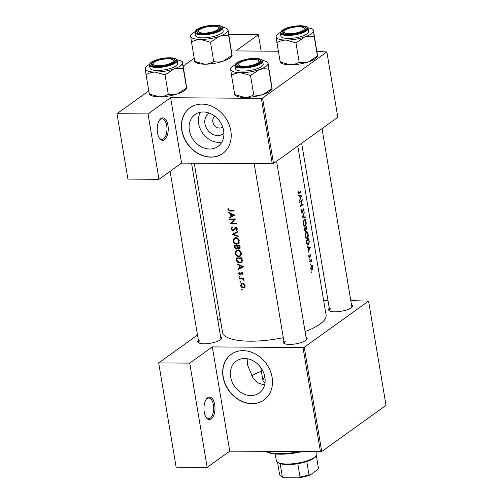 <?xml version="1.0" encoding="UTF-8"?>
<svg xmlns="http://www.w3.org/2000/svg" width="503" height="503" viewBox="0 0 503 503"><rect width="100%" height="100%" fill="white"/><g stroke="black" fill="none" stroke-linecap="round" stroke-linejoin="round"><path stroke-width="0.75" d="M164.512 139.708A11.242 5.508 -89.6 0 1 159.577 138.388A11.242 5.508 -89.6 0 1 159.709 119.783A11.242 5.508 -89.6 0 1 160.96 118.501A11.242 5.508 -89.6 0 1 167.952 125.366A11.242 5.508 -89.6 0 1 164.512 139.708M159.3 137.973A10.305 5.049 90.4 0 0 161.847 139.406A10.305 5.049 90.4 0 0 163.544 138.822A10.305 5.049 90.4 0 0 166.908 127.378A10.305 5.049 90.4 0 0 161.991 118.796A10.305 5.049 90.4 0 0 160.294 119.381A10.305 5.049 90.4 0 0 159.426 120.192M211.241 418.949A11.242 5.508 -89.6 0 1 206.305 417.628A11.242 5.508 -89.6 0 1 206.437 399.024A11.242 5.508 -89.6 0 1 207.689 397.741A11.242 5.508 -89.6 0 1 214.68 404.607A11.242 5.508 -89.6 0 1 211.241 418.949M206.029 417.213A10.305 5.049 90.4 0 0 208.575 418.647A10.305 5.049 90.4 0 0 210.273 418.062A10.305 5.049 90.4 0 0 213.637 406.619A10.305 5.049 90.4 0 0 208.72 398.036A10.305 5.049 90.4 0 0 207.022 398.621A10.305 5.049 90.4 0 0 206.155 399.432M223.892 133.251A12.443 10.217 54.3 0 1 212.706 134.295A12.443 10.217 54.3 0 1 204.947 123.751A12.443 10.217 54.3 0 1 209.455 113.144M215.039 116.319A6.558 5.388 -125.7 0 0 214.699 116.539A6.558 5.388 -125.7 0 0 212.807 121.827A6.558 5.388 -125.7 0 0 216.604 127.228A6.558 5.388 -125.7 0 0 222.351 127.196A6.558 5.388 -125.7 0 0 222.666 126.945M223.621 130.623A19.642 16.127 -125.7 0 0 212.247 114.451A19.642 16.127 -125.7 0 0 195.045 114.546A19.642 16.127 -125.7 0 0 189.373 130.378A19.642 16.127 -125.7 0 0 200.747 146.549A19.642 16.127 -125.7 0 0 217.95 146.455A19.642 16.127 -125.7 0 0 223.621 130.623M200.439 112.244A19.642 16.127 -125.7 0 0 198.672 123.7A19.642 16.127 -125.7 0 0 221.854 142.079M230.833 130.805A28.111 23.088 -125.7 0 0 214.555 107.648A28.111 23.088 -125.7 0 0 189.933 107.787A28.111 23.088 -125.7 0 0 181.816 130.447A28.111 23.088 -125.7 0 0 198.094 153.597A28.111 23.088 -125.7 0 0 222.716 153.465A28.111 23.088 -125.7 0 0 230.833 130.805M190.015 107.724A28.111 23.088 -125.7 0 0 181.985 130.321A28.111 23.088 -125.7 0 0 198.213 153.446A28.111 23.088 -125.7 0 0 222.804 153.402M264.88 377.168A19.642 16.127 -125.7 0 0 253.506 360.991A19.642 16.127 -125.7 0 0 236.303 361.091A19.642 16.127 -125.7 0 0 230.632 376.923A19.642 16.127 -125.7 0 0 242.006 393.095A19.642 16.127 -125.7 0 0 259.208 393A19.642 16.127 -125.7 0 0 264.88 377.168M264.565 385.059L258.272 383.072L253.16 378.426L247.482 364.826L247.162 358.733M272.092 377.344A28.111 23.088 -125.7 0 0 255.813 354.194A28.111 23.088 -125.7 0 0 231.185 354.332A28.111 23.088 -125.7 0 0 223.068 376.992A28.111 23.088 -125.7 0 0 239.353 400.143A28.111 23.088 -125.7 0 0 263.974 400.011A28.111 23.088 -125.7 0 0 272.092 377.344M231.273 354.269A28.111 23.088 -125.7 0 0 223.244 376.866A28.111 23.088 -125.7 0 0 239.472 399.986A28.111 23.088 -125.7 0 0 264.062 399.948M220.553 336.526A12.185 3.571 170.5 0 1 221.301 338.903A12.185 3.571 170.5 0 1 220.308 339.814A12.185 3.571 170.5 0 1 208.915 343.461A12.185 3.571 170.5 0 1 198.427 342.732A12.185 3.571 170.5 0 1 198.371 340.235M200.031 340.55A11.248 3.295 -9.5 0 0 198.742 342.474A11.248 3.295 -9.5 0 0 199.031 343.04M351.459 304.522A12.185 3.571 170.5 0 1 352.213 306.899A12.185 3.571 170.5 0 1 351.213 307.811A12.185 3.571 170.5 0 1 339.821 311.458A12.185 3.571 170.5 0 1 329.339 310.728A12.185 3.571 170.5 0 1 329.276 308.232M330.936 308.546A11.248 3.295 -9.5 0 0 329.647 310.47A11.248 3.295 -9.5 0 0 329.937 311.036M306.013 337.142A12.185 3.571 170.5 0 1 306.767 339.519A12.185 3.571 170.5 0 1 305.767 340.43A12.185 3.571 170.5 0 1 294.374 344.077A12.185 3.571 170.5 0 1 283.893 343.348A12.185 3.571 170.5 0 1 283.83 340.858M285.49 341.166A11.248 3.295 -9.5 0 0 284.201 343.096A11.248 3.295 -9.5 0 0 284.491 343.656M297.795 146.021L326.082 315.067A52.475 15.379 170.5 0 1 320.078 324.058A52.475 15.379 170.5 0 1 305.076 331.571M299.26 193.265L298.197 193.253L299.26 193.265A52.475 15.379 -9.5 0 0 300.989 191.788L300.895 191.234A52.475 15.379 170.5 0 1 299.191 192.687L298.304 192.391L298.084 190.844L297.99 192.586L298.619 193.592M299.191 192.687L298.072 192.957M301.668 195.83L298.493 195.082L298.593 195.686L299.687 195.931L300.159 198.735L299.474 200.949L301.681 195.912L299.172 195.812M302.316 199.716A52.475 15.379 170.5 0 1 299.637 201.904L299.725 202.458A52.475 15.379 -9.5 0 0 301.894 200.741L300.429 206.664A52.475 15.379 -9.5 0 0 303.114 204.476L303.02 203.922A52.475 15.379 170.5 0 1 300.97 205.639L302.316 199.716M302.951 209.198L303.799 209.833L303.925 211.688L304.051 209.669L303.24 208.657L302.234 212.549L301.536 211.706L301.561 209.569L301.178 211.115L301.429 212.631L302.322 213.102L303.447 209.154L302.963 209.154M302.234 212.549L301.416 212.599M304.416 212.247L302.184 217.126L305.302 217.56L305.202 216.963L302.806 216.63L304.416 212.247M304.183 219.534L303.133 222.823L303.485 224.916C304.007 226.124 304.604 226.495 305.29 226.029C306.094 225.143 306.346 223.665 306.044 221.59C305.661 219.685 305.044 219 304.183 219.534L304.692 219.327M304.755 226.243L305.29 226.029L304.214 226.023M306.748 226.205A52.475 15.379 170.5 0 1 304.07 228.387L304.346 230.066L305.51 231.418L306.013 229.67L306.685 229.921L306.748 226.205M305.755 229.67L306.195 229.915M306.258 231.908L305.208 235.197L305.554 237.29C306.076 238.497 306.679 238.868 307.358 238.397C308.163 237.517 308.414 236.039 308.113 233.958C307.735 232.059 307.113 231.374 306.258 231.908L306.767 231.701M306.824 238.611L307.358 238.397L306.283 238.391M308.817 238.573A52.475 15.379 170.5 0 1 306.138 240.761L306.459 242.679C306.817 244.659 307.459 245.357 308.383 244.772L309.276 241.868L308.817 238.573M307.811 245.005L308.383 244.772L307.258 244.766M310.294 247.382L307.119 246.627L307.22 247.237L308.314 247.476L308.785 250.28L308.1 252.5L310.307 247.457L307.798 247.363M309.49 256.914L308.823 255.084L308.861 257.046L309.59 257.461L310.276 254.851L310.791 256.417L310.86 255.027L310.175 254.304L309.666 256.605L308.829 256.951M309.879 254.851L310.634 255.228M309.414 258.926L309.59 259.957L309.747 259.259L309.414 258.926L309.747 259.259L309.251 259.259M311.59 259.623A52.475 15.379 170.5 0 1 309.559 261.22L309.653 261.78A52.475 15.379 -9.5 0 0 310.376 261.239L311.194 260.78L310.169 260.774L311.093 260.793L311.917 261.793L311.407 260.416A52.475 15.379 -9.5 0 0 311.684 260.183L311.59 259.623M310.238 263.842L310.408 264.874L310.571 264.176L310.238 263.842L310.571 264.176L310.074 264.176M311.439 265.345L310.735 268.508L310.885 269.13L312.225 270.023L312.822 268.835L312.841 266.854L312.244 265.395L311.388 265.389M311.841 270.174L311.445 270.017M311.577 271.853L311.753 272.884L311.91 272.186L311.577 271.853L311.91 272.186L311.414 272.186M283.302 337.695A52.475 15.379 170.5 0 1 222.565 332.389L194.252 163.192M228.249 208.173L227.834 209.663L230.097 211.103A52.475 15.379 -9.5 0 0 234.134 211.009L234.04 210.455A52.475 15.379 170.5 0 1 230.066 210.55L228.425 209.694L228.746 208.5L228.249 208.173M228.513 212.826L230.519 213.762L230.99 216.567L229.293 217.485L229.393 218.088L234.826 215.133L228.406 212.216L228.513 212.826L228.978 212.486M232.015 227.13L231.072 229.003L232.927 230.776L233.675 230.519L235.737 228.022L236.655 228.909L236.083 230.141L236.536 230.632L237.29 228.947L235.618 227.469L234.769 227.84L232.839 230.223L231.657 229.01L232.399 227.652L231.839 227.249M234.712 229.041L232.839 230.223M235.033 228.45L236.309 227.614M237.554 231.474L232.097 234.266L238.447 236.787L238.347 236.19L233.31 234.228L237.655 232.065L237.554 231.474M237.636 250.11L236.152 250.563L235.153 253.386C235.637 255.379 236.838 256.455 238.749 256.612L240.283 256.14L241.358 253.235C240.818 251.28 239.579 250.236 237.636 250.11M241.962 257.8A52.475 15.379 170.5 0 1 236.052 257.894L236.372 259.812C236.712 261.805 237.831 262.855 239.736 262.956L241.39 262.465L242.283 261.019L241.962 257.8M238.975 272.412L238.623 273.701L240.063 275.028L241.849 273.179L242.534 273.758L242.207 274.55L242.641 274.915L243.068 273.745L241.736 272.626L239.944 274.475L239.132 273.676L239.428 272.777L238.975 272.412M241.302 273.619L239.944 274.475M241.736 272.626L241.195 272.777M241.484 273.343L242.396 272.789M241 274.355L240.063 275.028L240.686 274.814M239.522 276.216L239.132 276.732L239.692 277.247L240.088 276.732L239.522 276.216L239.132 276.732L239.761 276.279M240.076 276.977L239.692 277.247L240.088 276.732M243.76 278.316A52.475 15.379 170.5 0 1 239.478 278.354L239.566 278.914A52.475 15.379 -9.5 0 0 240.987 278.914L242.471 278.995L244.043 280.454L243.207 278.882A52.475 15.379 -9.5 0 0 243.848 278.869L243.76 278.316M241.685 289.143L241.295 289.659L241.855 290.174L242.251 289.659L241.685 289.143L241.295 289.659L241.924 289.206M242.239 289.904L241.855 290.174L242.251 289.659M242.402 283.271L241.333 283.598L240.616 285.616C240.962 287.043 241.817 287.823 243.188 287.949L244.615 287.307L245.049 285.572L244.037 283.868L242.402 283.271L242.333 283.61M244.282 287.609L244.615 287.307M240.346 281.133L239.956 281.649L240.516 282.164L240.912 281.649L240.346 281.133L239.956 281.649L240.585 281.196M240.899 281.894L240.516 282.164L240.912 281.649M237.133 264.371L239.145 265.307L239.617 268.112L237.913 269.03L238.02 269.633L243.452 266.684L237.032 263.767L237.133 264.371L237.605 264.037M239.893 245.426A52.475 15.379 170.5 0 1 233.983 245.527L234.26 247.199L236.234 249.174L237.014 248.935L237.535 247.966L238.925 248.652L239.661 248.413L239.893 245.426M235.561 237.737L234.084 238.196L233.084 241.012C233.568 243.006 234.769 244.081 236.68 244.244L238.215 243.766L239.283 240.862C238.749 238.906 237.51 237.862 235.561 237.737M235.461 218.943A52.475 15.379 170.5 0 1 229.55 219.038L229.645 219.591A52.475 15.379 -9.5 0 0 234.253 219.541L230.349 223.797A52.475 15.379 -9.5 0 0 236.259 223.697L236.165 223.143A52.475 15.379 170.5 0 1 231.481 223.244L235.461 218.943M273.506 163.45L337.809 117.293L326.868 51.903L262.566 98.06L273.506 163.45L272.255 163.758L181.564 163.104L170.624 97.708L148.033 113.93L116.985 113.703L148.769 90.892M272.255 163.758L261.315 98.368L170.624 97.708M368.567 301.096L304.265 347.259L321.713 451.531L386.015 405.374L368.567 301.096L350.811 300.656M327.981 300.492L323.636 300.461M251.469 375.923A38.423 11.261 170.5 0 1 261.384 371.308M194.215 58.266L183.186 66.182M148.033 113.93L158.973 179.32L127.925 179.093L116.985 113.703M326.868 51.903L316.953 51.513M278.392 51.237L235.794 50.929L258.385 34.713L228.79 34.5M158.973 179.32L181.564 163.104M261.315 98.368L262.566 98.06M321.713 451.531L229.77 451.178L207.179 467.394L176.132 467.174L158.684 362.902L197.497 335.036M320.461 451.832L303.013 347.56L212.323 346.907L229.77 451.178M220.27 318.688L217.856 320.424M207.179 467.394L189.732 363.122L158.684 362.902M189.732 363.122L212.323 346.907M303.013 347.56L304.265 347.259M351.742 307.39A11.248 3.295 -9.5 0 0 351.83 306.761L322.021 128.63M306.296 340.009A11.248 3.295 -9.5 0 0 306.384 339.38L276.575 161.249M220.836 339.393A11.248 3.295 -9.5 0 0 220.924 338.764L191.542 163.173M244.967 286.716L243.188 287.949M241.1 285.27L240.616 285.616M244.898 286.716L244.546 286.691M244.515 285.578L243.905 287.144L243.087 287.395L241.132 285.616L241.666 284.082L242.49 283.824L244.515 285.578L244.974 285.245M243.125 283.371L242.49 283.824M243.785 278.467L243.207 278.882M244.062 279.781L243.527 280.165M243.974 279.58L243.559 279.875M243.414 278.322L242.471 278.995M240.34 278.36L239.566 278.914M243.087 273.915L242.207 274.55M242.98 273.437L242.534 273.758M239.139 273.33L238.623 273.701M242.05 273.079L242.364 272.4M242.018 272.651L240.648 273.632M243.232 266.521L238.02 269.633M240.151 267.728L239.617 268.112M239.623 264.968L239.145 265.307M242.257 266.678L240.17 267.816L239.799 265.603L242.257 266.678L242.754 266.32M240.277 265.257L239.799 265.603M239.755 268.388L239.698 268.055M242.056 261.692L239.736 262.956M236.737 258.454A52.475 15.379 -9.5 0 0 241.434 258.379L241.654 260.717L240.912 262.025L239.642 262.403L237.297 260.931L236.737 258.454L237.51 257.894M241.993 257.976L241.434 258.379M242.314 260.246L241.654 260.717M241.006 255.354L238.749 256.612M235.693 252.996L235.153 253.386M236.919 250.764L237.165 250.154M240.736 253.286L239.862 255.681L238.661 256.058C237.089 255.914 236.114 255.015 235.737 253.367L236.561 251.022L237.73 250.664C239.309 250.79 240.308 251.663 240.736 253.286L241.283 252.89M238.397 250.186L237.73 250.664M240.094 247.809L238.925 248.652M237.944 247.671L237.535 247.966M237.454 248.293L236.234 249.174M234.788 246.822L234.26 247.199M239.359 246.005L238.818 248.098L237.441 246.055A52.475 15.379 -9.5 0 0 239.359 246.005L239.925 245.602M240.05 246.357L239.485 246.759M240.157 247.306L238.818 248.098M237.63 245.495L236.831 246.068L236.894 246.439L238.221 245.483L237.441 246.055M236.894 246.439L237.014 247.595L236.14 248.62L234.662 246.08A52.475 15.379 -9.5 0 0 236.831 246.068M237.661 247.13L237.014 247.595M238.315 247.25L236.14 248.62M235.442 245.527L234.662 246.08M238.938 242.98L236.68 244.244M233.625 240.623L233.084 241.012M234.851 238.391L235.09 237.781M238.667 240.912L237.793 243.307L236.586 243.685C235.02 243.546 234.046 242.647 233.662 240.994L234.492 238.655L235.656 238.296C237.24 238.416 238.24 239.29 238.667 240.912L239.214 240.522M236.328 237.812L235.656 238.296M237.598 231.738L233.31 234.228M234.561 233.329L234.172 233.159M232.474 233.996L232.097 234.266M231.669 228.576L231.072 229.003M235.706 227.878L235.901 227.488M237.315 229.255L236.083 230.141M237.171 228.532L236.655 228.909M234.304 229.789L232.927 230.776M232.141 222.546L230.349 223.797M232.084 222.546L230.324 223.672M232.065 222.42L235.335 218.943M235.064 218.956L234.253 219.541M230.412 219.038L229.645 219.591M234.605 214.97L229.393 218.088M231.525 216.183L230.99 216.567M230.996 213.417L230.519 213.762M233.631 215.127L231.543 216.265L231.173 214.058L233.631 215.127L234.128 214.775M231.657 213.712L231.173 214.058M231.129 216.837L231.072 216.504M228.463 209.21L227.834 209.663M300.291 191.781L300.989 191.788M298.053 191.002L298.367 191.002M297.939 191.951L298.279 191.957M297.965 192.391L298.304 192.391M308.163 247.445L310.307 247.457M309.829 247.841L309.018 249.765L308.653 247.551L309.829 247.841M308.697 249.765L309.018 249.765M308.326 247.551L308.653 247.551M308.842 256.995L309.879 257.002M308.767 255.304L309.087 255.304M310.936 260.177L311.684 260.183M310.64 260.409L311.407 260.416M312.13 269.47L311.005 268.313L311.533 265.905L312.608 267.049L312.13 269.47L311.074 269.577M311.03 265.898L311.822 265.785L311.087 265.779M306.195 241.088L306.541 241.094A52.475 15.379 -9.5 0 0 308.672 239.353L308.993 241.754L308.289 244.219L306.962 244.389M307.949 239.353L308.672 239.353M308.289 244.219L307.025 243.515L306.541 241.094M306.629 243.515L307.025 243.515M307.264 237.844C306.509 238.259 305.956 237.668 305.61 236.058L306.352 232.461C307.056 232.046 307.566 232.631 307.88 234.209L307.264 237.844L305.925 238.007M305.264 236.058L305.61 236.058M305.811 232.455L306.761 232.292M305.881 226.979L306.597 226.985L306.723 227.74L306.585 229.368L305.742 229.425M306.585 229.368L305.793 227.683A52.475 15.379 -9.5 0 0 306.597 226.985M305.019 227.677L305.793 227.683M304.73 227.903L305.522 227.909L305.742 229.462L305.422 230.864L304.579 230.915M305.422 230.864L304.466 228.72A52.475 15.379 -9.5 0 0 305.522 227.909M304.252 229.506L304.598 229.513M304.12 228.72L304.466 228.72M305.195 225.47C304.441 225.885 303.887 225.294 303.542 223.69L304.277 220.088C304.981 219.673 305.497 220.257 305.811 221.842L305.195 225.47L303.856 225.633M303.196 223.684L303.542 223.69M303.737 220.088L304.692 219.924M304.177 212.838L304.51 212.844M302.397 216.623L302.806 216.63M302.228 216.938L305.202 216.963M301.404 209.977L301.794 209.984M301.196 211.7L301.536 211.706M302.416 204.47L303.114 204.476M301.159 200.735L301.894 200.741M299.536 195.893L301.681 195.912M301.203 196.289L300.392 198.22L300.027 196.007L301.203 196.289M300.071 198.213L300.392 198.22M299.7 196.007L300.027 196.007M261.132 51.111L258.385 34.713M301.762 451.7A30.922 9.067 170.5 0 1 280.096 454.196A30.922 9.067 170.5 0 1 265.861 451.505L265.754 451.442M265.911 451.442A31.859 9.337 -9.5 0 0 279.511 453.624A31.859 9.337 -9.5 0 0 298.876 451.681M264.924 377.439A20.617 6.042 -9.5 0 0 262.95 380.683A20.617 6.042 -9.5 0 0 265.018 382.764M243.936 66.314A10.305 3.024 -9.5 0 0 255.436 64.151A10.305 3.024 -9.5 0 0 258.24 60.347A10.305 3.024 -9.5 0 0 253.493 59.448A10.305 3.024 -9.5 0 0 238.881 63.585A10.305 3.024 -9.5 0 0 243.936 66.314M258.24 60.347L259.252 61.001A11.248 3.295 170.5 0 1 259.95 61.907A11.248 3.295 170.5 0 1 259.862 62.535A11.248 3.295 -9.5 0 0 259.95 61.907A11.248 3.295 -9.5 0 0 258.643 60.693M238.611 64.044A11.248 3.295 -9.5 0 0 237.768 65.623A11.248 3.295 -9.5 0 0 238.057 66.189A11.248 3.295 170.5 0 1 237.768 65.623A11.248 3.295 170.5 0 1 238.139 64.535L238.881 63.585M268.005 62.957C267.835 62.234 267.803 62.372 267.917 63.378A18.863 5.527 170.5 0 1 265.747 66.534A18.863 5.527 170.5 0 1 259.177 69.659C262.396 68.672 265.59 68.553 268.753 69.307L267.917 63.378C267.803 62.372 267.835 62.234 268.005 62.957L272.06 88.126C272.173 89.132 272.142 89.276 271.972 88.547L268.753 69.307M259.334 62.957A12.185 3.571 170.5 0 1 247.941 66.61A12.185 3.571 170.5 0 1 237.46 65.874A12.185 3.571 170.5 0 1 238.095 62.806A12.185 3.571 170.5 0 1 253.128 58.845A12.185 3.571 170.5 0 1 260.334 62.045A12.185 3.571 170.5 0 1 259.334 62.957M261.56 66.503A14.059 4.118 -9.5 0 0 263.17 64.095L262.667 61.089A14.059 4.118 170.5 0 1 261.057 63.497A14.059 4.118 170.5 0 1 245.778 67.943A14.059 4.118 170.5 0 1 234.939 65.73L235.442 68.735A14.059 4.118 -9.5 0 0 246.281 70.948A14.059 4.118 -9.5 0 0 261.56 66.503M272.06 88.126C272.173 89.132 272.142 89.276 271.972 88.547L263.314 94.401C260.095 95.388 256.901 95.501 253.738 94.753L250.513 75.513L259.177 69.659A18.863 5.527 170.5 0 1 240.56 72.696L250.513 75.513M253.738 94.753C251.047 96.457 248.036 97.349 244.703 97.437L234.75 94.614L231.531 75.375C234.216 73.671 237.227 72.778 240.56 72.696A18.863 5.527 170.5 0 1 230.695 69.452L231.531 75.375M234.75 94.614L234.832 94.193M230.776 69.03L230.695 69.452A18.863 5.527 170.5 0 1 231.317 67.71A18.863 5.527 170.5 0 1 234.964 65.032M272.123 88.993L271.431 89.867A18.863 5.527 170.5 0 1 263.314 94.401A18.863 5.527 170.5 0 1 244.703 97.437A18.863 5.527 170.5 0 1 236.02 95.79L234.888 95.061M267.917 63.378A18.863 5.527 -9.5 0 0 266.735 61.781A18.863 5.527 -9.5 0 0 262.415 60.442M289.382 33.688A10.305 3.024 -9.5 0 0 300.882 31.532A10.305 3.024 -9.5 0 0 303.686 27.728A10.305 3.024 -9.5 0 0 298.939 26.829A10.305 3.024 -9.5 0 0 284.327 30.966A10.305 3.024 -9.5 0 0 289.382 33.688M303.686 27.728L304.699 28.382A11.248 3.295 170.5 0 1 305.396 29.287A11.248 3.295 170.5 0 1 305.308 29.916A11.248 3.295 -9.5 0 0 305.396 29.287A11.248 3.295 -9.5 0 0 304.089 28.067M284.057 31.425A11.248 3.295 -9.5 0 0 283.214 32.997A11.248 3.295 -9.5 0 0 283.503 33.563A11.248 3.295 170.5 0 1 283.214 32.997A11.248 3.295 170.5 0 1 283.585 31.915L284.327 30.966M317.569 56.367L316.877 57.248A18.863 5.527 170.5 0 1 315.337 58.656A18.863 5.527 170.5 0 1 308.76 61.781C305.541 62.762 302.347 62.881 299.178 62.133L295.959 42.893L304.623 37.033C307.842 36.053 311.036 35.933 314.199 36.681L313.363 30.758C313.25 29.746 313.281 29.608 313.451 30.337L317.506 55.5C317.619 56.512 317.588 56.65 317.418 55.921L308.76 61.781A18.863 5.527 170.5 0 1 290.149 64.812L280.196 61.995L280.278 61.573M276.222 36.411L276.141 36.832A18.863 5.527 170.5 0 1 276.763 35.084A18.863 5.527 170.5 0 1 278.31 33.676A18.863 5.527 170.5 0 1 280.41 32.412M283.541 30.18A12.185 3.571 170.5 0 1 298.575 26.219A12.185 3.571 170.5 0 1 305.78 29.425A12.185 3.571 170.5 0 1 304.78 30.337A12.185 3.571 170.5 0 1 293.387 33.984A12.185 3.571 170.5 0 1 282.906 33.255A12.185 3.571 170.5 0 1 283.541 30.18M280.385 33.11L280.888 36.115A14.059 4.118 -9.5 0 0 291.727 38.329A14.059 4.118 -9.5 0 0 307.006 33.883A14.059 4.118 -9.5 0 0 308.616 31.475L308.113 28.47A14.059 4.118 170.5 0 1 306.503 30.878A14.059 4.118 170.5 0 1 291.224 35.323A14.059 4.118 170.5 0 1 280.385 33.11L282.158 30.249C285.597 28.023 290.52 26.571 296.933 25.892C304.937 25.791 308.666 26.653 308.113 28.47M280.196 61.995L276.971 42.755C279.662 41.051 282.673 40.158 286.006 40.07L295.959 42.893M307.861 27.816A18.863 5.527 170.5 0 1 312.181 29.161A18.863 5.527 170.5 0 1 313.363 30.758A18.863 5.527 170.5 0 1 304.623 37.033A18.863 5.527 170.5 0 1 286.006 40.07A18.863 5.527 -9.5 0 1 276.141 36.832L276.971 42.755M313.363 30.758C313.25 29.746 313.281 29.608 313.451 30.337M317.506 55.5C317.619 56.512 317.588 56.65 317.418 55.921L314.199 36.681M299.178 62.133C296.493 63.831 293.482 64.73 290.149 64.812A18.863 5.527 170.5 0 1 281.466 63.171L280.334 62.441M232.103 55.751L231.418 56.625A18.863 5.527 170.5 0 1 229.877 58.04A18.863 5.527 170.5 0 1 223.301 61.159C220.081 62.146 216.887 62.265 213.718 61.511L210.499 42.271L219.157 36.417C222.376 35.43 225.57 35.317 228.739 36.065L227.903 30.142C227.79 29.13 227.815 28.992 227.991 29.721L232.046 54.884C232.16 55.89 232.128 56.034 231.958 55.305L223.301 61.159A18.863 5.527 170.5 0 1 204.683 64.195L194.73 61.372C194.9 62.108 194.931 61.97 194.818 60.951M190.763 35.788C190.593 35.059 190.562 35.197 190.675 36.21A18.863 5.527 170.5 0 1 191.303 34.468A18.863 5.527 170.5 0 1 192.844 33.06A18.863 5.527 170.5 0 1 194.944 31.796M198.075 29.564A12.185 3.571 170.5 0 1 213.115 25.603A12.185 3.571 170.5 0 1 220.314 28.809A12.185 3.571 170.5 0 1 219.321 29.715A12.185 3.571 170.5 0 1 207.928 33.368A12.185 3.571 170.5 0 1 197.44 32.632A12.185 3.571 170.5 0 1 198.075 29.564M218.22 27.105A10.305 3.024 -9.5 0 0 213.479 26.213A10.305 3.024 -9.5 0 0 198.867 30.35A10.305 3.024 -9.5 0 0 203.922 33.072A10.305 3.024 -9.5 0 0 215.422 30.916A10.305 3.024 -9.5 0 0 218.22 27.105L219.239 27.759A11.248 3.295 170.5 0 1 219.937 28.671A11.248 3.295 170.5 0 1 219.849 29.293A11.248 3.295 -9.5 0 0 219.937 28.671A11.248 3.295 -9.5 0 0 218.629 27.451M194.925 32.494L195.428 35.493A14.059 4.118 -9.5 0 0 206.261 37.712A14.059 4.118 -9.5 0 0 221.546 33.267A14.059 4.118 -9.5 0 0 223.156 30.853L222.653 27.854A14.059 4.118 170.5 0 1 221.043 30.262A14.059 4.118 170.5 0 1 205.758 34.707A14.059 4.118 170.5 0 1 194.925 32.494L196.692 29.627C200.137 27.407 205.061 25.955 211.474 25.276C219.478 25.175 223.206 26.037 222.653 27.854M194.73 61.372L191.511 42.133C194.202 40.435 197.214 39.536 200.546 39.454L210.499 42.271M222.401 27.2A18.863 5.527 170.5 0 1 226.715 28.539A18.863 5.527 170.5 0 1 227.903 30.142A18.863 5.527 170.5 0 1 219.157 36.417A18.863 5.527 170.5 0 1 200.546 39.454A18.863 5.527 -9.5 0 1 190.675 36.21L191.511 42.133M227.903 30.142C227.79 29.13 227.815 28.992 227.991 29.721M232.046 54.884C232.16 55.89 232.128 56.034 231.958 55.305L228.739 36.065M213.718 61.511C211.027 63.215 208.016 64.107 204.683 64.195A18.863 5.527 170.5 0 1 196.007 62.554L194.875 61.825M198.597 30.802A11.248 3.295 -9.5 0 0 197.754 32.381A11.248 3.295 -9.5 0 0 198.044 32.947A11.248 3.295 170.5 0 1 197.754 32.381A11.248 3.295 170.5 0 1 198.125 31.293L198.867 30.35M182.545 62.341C182.369 61.611 182.344 61.756 182.457 62.762A18.863 5.527 170.5 0 1 180.288 65.918A18.863 5.527 170.5 0 1 173.711 69.037C176.93 68.056 180.124 67.936 183.293 68.685L182.457 62.762C182.344 61.756 182.369 61.611 182.545 62.341L186.6 87.503C186.714 88.515 186.682 88.654 186.512 87.924L183.293 68.685M173.875 62.341A12.185 3.571 170.5 0 1 162.482 65.987A12.185 3.571 170.5 0 1 151.994 65.258A12.185 3.571 170.5 0 1 152.629 62.183A12.185 3.571 170.5 0 1 167.669 58.229A12.185 3.571 170.5 0 1 174.868 61.429A12.185 3.571 170.5 0 1 173.875 62.341M153.151 63.428A11.248 3.295 -9.5 0 0 152.308 65A11.248 3.295 -9.5 0 0 152.598 65.566A11.248 3.295 170.5 0 1 152.308 65A11.248 3.295 170.5 0 1 152.679 63.919L153.421 62.969A10.305 3.024 -9.5 0 0 158.476 65.692A10.305 3.024 -9.5 0 0 169.976 63.535A10.305 3.024 -9.5 0 0 172.774 59.731A10.305 3.024 -9.5 0 0 168.033 58.832A10.305 3.024 -9.5 0 0 153.421 62.969M176.1 65.887A14.059 4.118 -9.5 0 0 177.71 63.479L177.207 60.473A14.059 4.118 170.5 0 1 175.597 62.881A14.059 4.118 170.5 0 1 160.312 67.327A14.059 4.118 170.5 0 1 149.479 65.113L149.982 68.119A14.059 4.118 -9.5 0 0 160.815 70.332A14.059 4.118 -9.5 0 0 176.1 65.887M186.6 87.503C186.714 88.515 186.682 88.654 186.512 87.924L177.855 93.784C174.635 94.765 171.441 94.885 168.272 94.136L165.053 74.897L173.711 69.037A18.863 5.527 170.5 0 1 155.1 72.074L165.053 74.897M168.272 94.136C165.581 95.84 162.57 96.733 159.237 96.815L149.284 93.998L146.065 74.758C148.756 73.054 151.768 72.162 155.1 72.074A18.863 5.527 170.5 0 1 145.229 68.836L146.065 74.758M149.284 93.998C149.454 94.727 149.485 94.589 149.372 93.577M145.317 68.414C145.147 67.679 145.116 67.823 145.229 68.836A18.863 5.527 170.5 0 1 145.857 67.088A18.863 5.527 170.5 0 1 149.498 64.415M186.657 88.371L185.972 89.251A18.863 5.527 170.5 0 1 177.855 93.784A18.863 5.527 170.5 0 1 159.237 96.815A18.863 5.527 170.5 0 1 150.56 95.174L149.429 94.445M182.457 62.762A18.863 5.527 -9.5 0 0 181.269 61.165A18.863 5.527 -9.5 0 0 176.955 59.819M172.774 59.731L173.793 60.385A11.248 3.295 170.5 0 1 174.491 61.291A11.248 3.295 170.5 0 1 174.403 61.919A11.248 3.295 -9.5 0 0 174.491 61.291A11.248 3.295 -9.5 0 0 173.183 60.077M275.216 453.97L276.317 460.566A20.617 6.042 -9.5 0 0 277.606 462.226A20.617 6.042 -9.5 0 0 295.349 463.47A20.617 6.042 -9.5 0 0 314.627 457.29A20.617 6.042 -9.5 0 0 316.312 455.749A20.617 6.042 -9.5 0 0 316.984 453.763L316.657 451.807M316.312 455.749L315.563 456.699A19.68 5.766 170.5 0 1 313.96 458.17A19.68 5.766 170.5 0 1 306.805 461.528A19.68 5.766 170.5 0 1 297.814 463.722A19.68 5.766 170.5 0 1 280.14 463.596A19.68 5.766 170.5 0 1 278.618 462.879L277.606 462.226M277.537 462.188L279.611 474.568A19.68 5.766 -9.5 0 0 280.837 476.134A19.68 5.766 -9.5 0 0 282.359 476.85L284.22 477.749A18.743 5.495 170.5 0 1 281.85 476.787L280.837 476.134M306.805 461.528L309.024 474.782L310.087 475.008A18.743 5.495 170.5 0 1 298.468 477.85L284.22 477.749M316.356 455.693L318.424 468.035L317.657 469.569L310.087 475.008M280.14 463.596L282.359 476.85M298.468 477.85L300.033 476.976A19.68 5.766 -9.5 0 0 309.024 474.782M297.814 463.722L300.033 476.976M241.767 278.354L240.987 278.914M236.9 259.435L236.372 259.812M242.062 258.41L241.503 258.812M235.819 227.658L234.128 228.865M230.89 210.543L230.097 211.103M309.565 261.233L310.376 261.239M306.308 241.798L306.654 241.805M260.479 62.969A13.493 3.955 -9.5 0 0 254.971 58.392A13.493 3.955 -9.5 0 0 236.951 62.793A13.493 3.955 -9.5 0 0 242.459 67.371A13.493 3.955 -9.5 0 0 260.479 62.969M282.397 30.174A13.493 3.955 -9.5 0 0 287.905 34.751A13.493 3.955 -9.5 0 0 305.925 30.343A13.493 3.955 -9.5 0 0 300.417 25.766A13.493 3.955 -9.5 0 0 282.397 30.174M196.931 29.558A13.493 3.955 -9.5 0 0 202.445 34.135A13.493 3.955 -9.5 0 0 220.465 29.727A13.493 3.955 -9.5 0 0 214.957 25.15A13.493 3.955 -9.5 0 0 196.931 29.558M175.019 62.347A13.493 3.955 -9.5 0 0 169.511 57.77A13.493 3.955 -9.5 0 0 151.485 62.177A13.493 3.955 -9.5 0 0 156.999 66.754A13.493 3.955 -9.5 0 0 175.019 62.347M243.905 287.144L245.068 286.314M241.698 284.063L242.767 283.296M240.252 274.38L241.289 273.632M240.912 262.025L242.553 260.843M239.862 255.681L241.503 254.499M236.561 251.022L238.284 249.79M237.793 243.307L239.434 242.132M234.492 238.655L236.209 237.416M233.273 230.078L234.989 228.846M235.297 228.167L236.159 227.551M310.37 254.814L309.892 254.814M306.742 232.292L305.912 232.285M304.673 219.924L303.843 219.918M284.201 343.096L254.172 163.626M262.667 61.089C263.22 59.272 259.491 58.417 251.487 58.511C245.074 59.197 240.151 60.649 236.712 62.869C235.285 64.019 234.694 64.975 234.939 65.73M231.317 67.71L230.632 68.584M266.735 61.781L267.866 62.51M301.668 143.242L329.647 310.47M276.763 35.084L276.078 35.965M312.181 29.161L313.312 29.891M191.303 34.468L190.612 35.342M226.715 28.539L227.846 29.268M177.207 60.473C177.76 58.656 174.032 57.795 166.028 57.895C159.614 58.574 154.691 60.027 151.246 62.253C149.825 63.403 149.234 64.353 149.479 65.113M145.857 67.088L145.166 67.968M181.269 61.165L182.4 61.894M262.95 380.683L260.743 367.479M170.102 171.328L198.742 342.474"/></g></svg>
